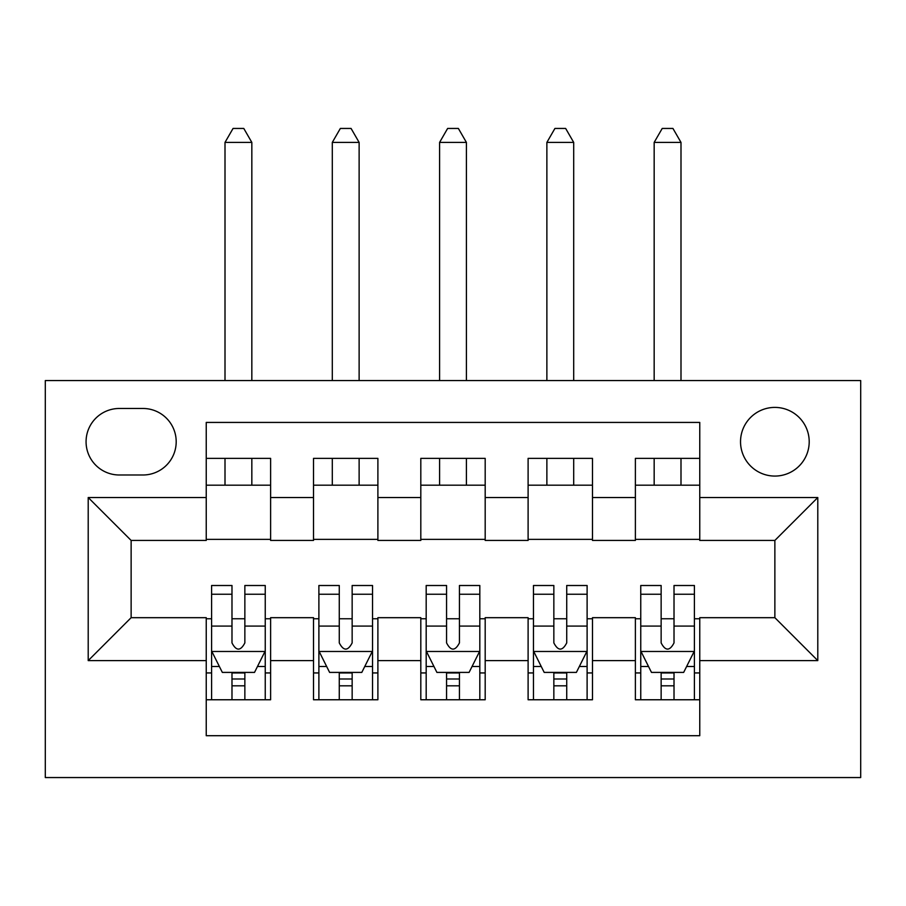 <?xml version="1.0" encoding="UTF-8"?>
<svg xmlns="http://www.w3.org/2000/svg" width="906" height="906" viewBox="0 0 906 906"><rect width="100%" height="100%" fill="white"/><g stroke="black" fill="none" stroke-linecap="round" stroke-linejoin="round"><path stroke-width="1.36" d="M774.868 407.406A34.337 34.337 0 0 0 740.53 441.732A34.337 34.337 0 0 0 774.868 476.069A34.337 34.337 0 0 0 809.205 441.732A34.337 34.337 0 0 0 774.868 407.406M45.3 777.552L860.7 777.552L860.7 380.577L45.3 380.577L45.3 777.552M699.76 458.368L635.389 458.368L635.389 497.53L592.479 497.53L592.479 540.44L635.389 540.44L635.389 497.53M592.479 497.53L592.479 458.368L528.107 458.368L528.107 497.53L485.186 497.53L485.186 540.44L528.107 540.44L528.107 497.53M485.186 497.53L485.186 458.368L420.814 458.368L420.814 497.53L377.893 497.53L377.893 540.44L420.814 540.44L420.814 497.53M377.893 497.53L377.893 458.368L313.521 458.368L313.521 540.44L270.611 540.44L270.611 458.368L206.24 458.368M206.24 699.76L270.611 699.76L270.611 617.688L313.521 617.688L313.521 699.76L377.893 699.76L377.893 617.688L420.814 617.688L420.814 660.61L377.893 660.61M420.814 660.61L420.814 699.76L485.186 699.76L485.186 617.688L528.107 617.688L528.107 660.61L485.186 660.61M528.107 660.61L528.107 699.76L592.479 699.76L592.479 617.688L635.389 617.688L635.389 660.61L592.479 660.61M119.332 474.993L142.933 474.993A33.262 33.262 0 0 0 176.194 441.732A33.262 33.262 0 0 0 142.933 408.47L119.332 408.47A33.262 33.262 0 0 0 86.07 441.732A33.262 33.262 0 0 0 119.332 474.993M699.76 497.53L699.76 422.423L206.24 422.423L206.24 540.44L131.132 540.44L131.132 617.688L206.24 617.688L206.24 735.706L699.76 735.706L699.76 617.688L774.868 617.688L774.868 540.44L699.76 540.44L699.76 497.53L817.79 497.53L817.79 660.61L699.76 660.61M206.24 660.61L88.21 660.61L88.21 497.53L206.24 497.53M635.389 660.61L635.389 699.76L699.76 699.76M206.24 485.186L270.611 485.186M206.24 539.364L270.611 539.364M206.24 618.764L211.596 618.764M231.981 618.764L244.858 618.764M265.243 618.764L270.611 618.764M206.24 672.943L211.596 672.943M231.981 672.943L244.858 672.943M265.243 672.943L270.611 672.943M313.521 539.364L377.893 539.364M313.521 485.186L377.893 485.186M313.521 618.764L318.889 618.764M339.274 618.764L352.151 618.764M372.536 618.764L377.893 618.764M313.521 672.943L318.889 672.943M339.274 672.943L352.151 672.943M372.536 672.943L377.893 672.943M420.814 618.764L426.182 618.764M446.567 618.764L459.433 618.764M479.818 618.764L485.186 618.764M420.814 672.943L426.182 672.943M446.567 672.943L459.433 672.943M479.818 672.943L485.186 672.943M420.814 485.186L485.186 485.186M420.814 539.364L485.186 539.364M528.107 618.764L533.464 618.764M553.849 618.764L566.726 618.764M587.111 618.764L592.479 618.764M528.107 672.943L533.464 672.943M553.849 672.943L566.726 672.943M587.111 672.943L592.479 672.943M528.107 485.186L592.479 485.186M528.107 539.364L592.479 539.364M635.389 618.764L640.757 618.764M661.142 618.764L674.019 618.764M694.404 618.764L699.76 618.764M635.389 672.943L640.757 672.943M661.142 672.943L674.019 672.943M694.404 672.943L699.76 672.943M635.389 485.186L699.76 485.186M635.389 539.364L699.76 539.364M131.132 540.44L88.21 497.53M131.132 617.688L88.21 660.61M817.79 497.53L774.868 540.44M817.79 660.61L774.868 617.688M231.981 685.819L244.858 685.819M211.596 594.245L231.981 594.245L231.981 585.503L211.596 585.503L211.596 650.95L222.332 672.411L254.518 672.411L265.243 650.95L265.243 585.503L244.858 585.503L244.858 594.245L265.243 594.245M265.243 650.95L265.243 699.76M211.596 650.95L211.596 699.76M244.858 672.411L244.858 699.76M231.981 699.76L231.981 672.411M231.981 594.245L231.981 642.898C236.273 651.165 240.566 651.165 244.858 642.898L244.858 594.245M251.834 485.186L251.834 458.368M251.834 380.577L251.834 142.401L225.005 142.401L225.005 380.577M225.005 485.186L225.005 458.368M225.005 142.401L233.057 128.448L243.782 128.448L251.834 142.401M339.274 685.819L352.151 685.819M318.889 594.245L339.274 594.245L339.274 585.503L318.889 585.503L318.889 650.95L329.614 672.411L361.8 672.411L372.536 650.95L372.536 585.503L352.151 585.503L352.151 594.245L372.536 594.245M372.536 650.95L372.536 699.76M318.889 650.95L318.889 699.76M352.151 672.411L352.151 699.76M339.274 699.76L339.274 672.411M339.274 594.245L339.274 642.898C343.555 651.165 347.847 651.165 352.151 642.898L352.151 594.245M359.127 485.186L359.127 458.368M359.127 380.577L359.127 142.401L332.298 142.401L332.298 380.577M332.298 485.186L332.298 458.368M332.298 142.401L340.35 128.448L351.075 128.448L359.127 142.401M446.567 685.819L459.433 685.819M426.182 594.245L446.567 594.245L446.567 585.503L426.182 585.503L426.182 650.95L436.907 672.411L469.093 672.411L479.818 650.95L479.818 585.503L459.433 585.503L459.433 594.245L479.818 594.245M479.818 650.95L479.818 699.76M426.182 650.95L426.182 699.76M459.433 672.411L459.433 699.76M446.567 699.76L446.567 672.411M446.567 594.245L446.567 642.898C450.848 651.165 455.14 651.165 459.433 642.898L459.433 594.245M466.409 485.186L466.409 458.368M466.409 380.577L466.409 142.401L439.591 142.401L439.591 380.577M439.591 485.186L439.591 458.368M439.591 142.401L447.632 128.448L458.368 128.448L466.409 142.401M553.849 685.819L566.726 685.819M533.464 594.245L553.849 594.245L553.849 585.503L533.464 585.503L533.464 650.95L544.2 672.411L576.386 672.411L587.111 650.95L587.111 585.503L566.726 585.503L566.726 594.245L587.111 594.245M587.111 650.95L587.111 699.76M533.464 650.95L533.464 699.76M566.726 672.411L566.726 699.76M553.849 699.76L553.849 672.411M553.849 594.245L553.849 642.898C558.141 651.165 562.433 651.165 566.726 642.898L566.726 594.245M573.702 485.186L573.702 458.368M573.702 380.577L573.702 142.401L546.873 142.401L546.873 380.577M546.873 485.186L546.873 458.368M546.873 142.401L554.925 128.448L565.65 128.448L573.702 142.401M661.142 685.819L674.019 685.819M640.757 594.245L661.142 594.245L661.142 585.503L640.757 585.503L640.757 650.95L651.482 672.411L683.668 672.411L694.404 650.95L694.404 585.503L674.019 585.503L674.019 594.245L694.404 594.245M694.404 650.95L694.404 699.76M640.757 650.95L640.757 699.76M674.019 672.411L674.019 699.76M661.142 699.76L661.142 672.411M661.142 594.245L661.142 642.898C665.423 651.165 669.715 651.165 674.019 642.898L674.019 594.245M680.995 485.186L680.995 458.368M680.995 380.577L680.995 142.401L654.166 142.401L654.166 380.577M654.166 485.186L654.166 458.368M654.166 142.401L662.218 128.448L672.943 128.448L680.995 142.401M313.521 660.61L270.611 660.61M313.521 497.53L270.611 497.53M211.868 651.482L264.971 651.482M265.243 666.499L257.463 666.499M219.377 666.499L211.596 666.499M244.858 626.08L265.243 626.08M211.596 626.08L231.981 626.08M231.981 678.99L244.858 678.99M319.161 651.482L372.264 651.482M372.536 666.499L364.756 666.499M326.67 666.499L318.889 666.499M352.151 626.08L372.536 626.08M318.889 626.08L339.274 626.08M339.274 678.99L352.151 678.99M426.443 651.482L479.557 651.482M479.818 666.499L472.049 666.499M433.951 666.499L426.182 666.499M459.433 626.08L479.818 626.08M426.182 626.08L446.567 626.08M446.567 678.99L459.433 678.99M533.736 651.482L586.839 651.482M587.111 666.499L579.33 666.499M541.244 666.499L533.464 666.499M566.726 626.08L587.111 626.08M533.464 626.08L553.849 626.08M553.849 678.99L566.726 678.99M641.029 651.482L694.132 651.482M694.404 666.499L686.623 666.499M648.537 666.499L640.757 666.499M674.019 626.08L694.404 626.08M640.757 626.08L661.142 626.08M661.142 678.99L674.019 678.99"/></g></svg>
